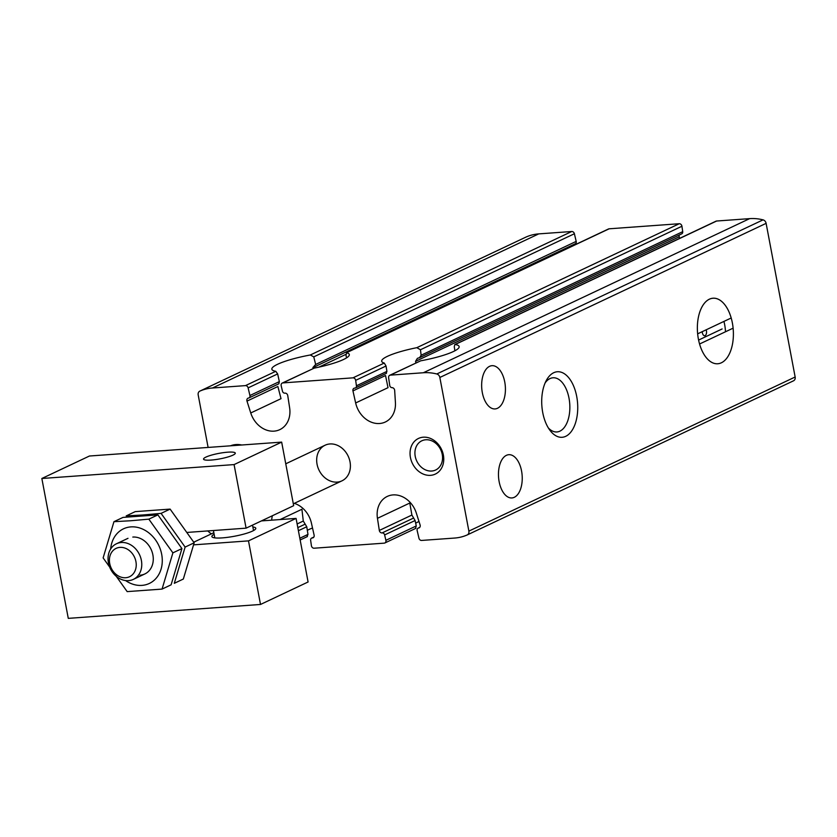 <?xml version="1.0" encoding="UTF-8"?>
<svg xmlns="http://www.w3.org/2000/svg" width="837" height="837" viewBox="0 0 837 837"><rect width="100%" height="100%" fill="white"/><g stroke="black" fill="none" stroke-linecap="round" stroke-linejoin="round"><path stroke-width="1.26" d="M250.755 412.965L246.988 401.111L277.874 386.516L281.023 398.674L250.755 412.965A23.645 19.397 -115.3 0 0 279.799 429.643A23.645 19.397 -115.3 0 0 289.623 407.734L287.75 395.619A2.626 2.155 -115.3 0 0 284.936 393.149A2.365 1.936 -115.3 0 1 282.446 391.13L281.18 385.742A2.626 2.155 -115.3 0 1 282.875 382.907L352.963 377.843A2.626 2.155 -115.3 0 1 355.662 380.354L356.436 385.784A2.365 1.936 -115.3 0 1 354.773 388.096A2.626 2.155 -115.3 0 0 352.952 390.9L355.652 402.963A23.645 19.397 -115.3 0 0 385.334 422.005A23.645 19.397 -115.3 0 0 395.42 402.503L394.666 390.419A2.626 2.155 -115.3 0 0 392.051 387.667A2.365 1.936 -115.3 0 1 389.728 385.397L388.619 377.707A2.626 2.155 -115.3 0 1 390.366 375.133L423.365 372.747A55.179 45.261 -115.3 0 1 436.788 373.972A3.944 3.233 -115.3 0 1 439.843 377.466L468.877 531.108A3.944 3.233 -115.3 0 1 467.266 534.916A3.944 3.233 -115.3 0 1 467.203 534.948A55.179 45.261 -115.3 0 1 454.606 538.055L421.597 540.44A2.626 2.155 -115.3 0 1 418.95 538.191L417.15 530.543A2.365 1.936 -115.3 0 1 418.573 528.001A2.626 2.155 -115.3 0 0 420.09 524.945L416.324 513.091A23.645 19.397 -115.3 0 0 387.28 496.414A23.645 19.397 -115.3 0 0 377.445 518.323L379.318 530.438A2.626 2.155 -115.3 0 0 382.132 532.907A2.365 1.936 -115.3 0 1 384.622 534.927L385.888 540.315A2.626 2.155 -115.3 0 1 384.204 543.15L314.105 548.214A2.626 2.155 -115.3 0 1 311.406 545.703L310.632 540.273A2.365 1.936 -115.3 0 1 312.306 537.961A2.626 2.155 -115.3 0 0 314.116 535.146L311.416 523.094A23.645 19.397 -115.3 0 0 294.289 503.361M272.402 515.728A23.645 19.397 -115.3 0 0 271.659 520.175M346.56 357.859L345.974 355.139L346.717 352.754A39.412 6.822 169.3 0 1 349.311 354.553A39.412 6.822 169.3 0 1 314.189 368.123L282.226 383.074M346.382 352.795L609.137 228.804A2.626 2.155 -115.3 0 0 608.499 228.972L346.372 352.775M573.627 244.561A2.626 2.155 -115.3 0 0 573.146 245.67M312.871 367.569L315.664 364.461L313.76 356.865L310.328 354.982A39.412 6.822 169.3 0 0 271.847 369.19A39.412 6.822 169.3 0 0 275.781 371.304L245.471 385.616L212.472 388.002A55.179 45.261 -115.3 0 0 199.865 391.109A3.944 3.233 -115.3 0 0 199.802 391.141A3.944 3.233 -115.3 0 0 198.191 394.949L208.11 447.429M278.857 383.796L248.976 397.91A2.365 1.936 -115.3 0 1 248.495 398.056A2.626 2.155 -115.3 0 0 246.988 401.111M574.768 243.944A2.365 1.936 -115.3 0 0 575.249 243.797L313.603 367.297M575.249 243.797A2.365 1.936 -115.3 0 0 576.191 241.401L574.391 233.753A2.626 2.155 -115.3 0 0 571.744 231.504L538.735 233.889A55.179 45.261 -115.3 0 0 526.138 237.007A3.944 3.233 -115.3 0 0 526.075 237.028A3.944 3.233 -115.3 0 0 526.013 237.059M275.781 371.304L277.654 373.919L279.338 381.62L278.857 383.785M248.976 397.91A2.365 1.936 -115.3 0 0 249.918 395.514L248.118 387.866A2.626 2.155 -115.3 0 0 245.471 385.616M307.022 536.601L307.974 534.404L299.824 538.254M280.102 519.557L301.916 509.262L303.287 521.043L306.76 526.766L307.974 534.404M415.518 528.356L416.261 525.96L385.888 540.315M377.445 518.323L409.795 503.037L411.898 515.048L415.089 520.53L416.261 525.96M386.15 373.271L386.914 371.387L386.035 366.01L384.277 363.049A39.412 6.822 169.3 0 1 381.693 361.249A39.412 6.822 169.3 0 1 416.816 347.679L420.456 349.751L421.137 355.223L419.546 357.65L417.412 358.33L415.539 361.343L415.926 362.923M419.557 357.661L681.726 233.837A2.365 1.936 -115.3 0 0 682.71 231.671L681.935 226.252A2.626 2.155 -115.3 0 0 679.236 223.73L609.137 228.804M679.477 234.894A2.626 2.155 -115.3 0 0 679.226 236.798L415.539 361.343M352.952 390.9L385.533 375.52L388.002 387.677L355.652 402.963M454.826 344.562L454.261 346.706L454.899 350.776M467.328 534.885L793.476 380.835A3.944 3.233 -115.3 0 0 793.539 380.804A3.944 3.233 -115.3 0 0 795.15 377.006L766.117 223.353A3.944 3.233 -115.3 0 0 763.062 219.859A55.179 45.261 -115.3 0 0 749.638 218.635L716.629 221.02A2.626 2.155 -115.3 0 0 715.991 221.188L454.826 344.551M716.629 221.02L455.213 344.499A39.412 6.822 169.3 0 1 459.157 346.612A39.412 6.822 169.3 0 1 420.676 360.82L389.718 375.3M521.566 471.022A21.678 11.823 -94.1 0 1 511.92 497.942A21.678 11.823 -94.1 0 1 498.559 477.174A21.678 11.823 -94.1 0 1 508.791 454.7A21.678 11.823 -94.1 0 1 521.566 471.022M504.753 382.007A21.678 11.823 -94.1 0 1 495.096 408.927A21.678 11.823 -94.1 0 1 481.746 388.159A21.678 11.823 -94.1 0 1 491.968 365.685A21.678 11.823 -94.1 0 1 504.753 382.007M415.675 523.24A39.412 6.822 169.3 0 1 418.981 521.482M307.325 530.334A39.412 6.822 169.3 0 1 312.515 528.001M732.375 322.977A32.852 17.912 -94.1 0 1 726.526 358.518A32.852 17.912 -94.1 0 1 705.56 356.719A32.852 17.912 -94.1 0 1 701.95 306.959A32.852 17.912 -94.1 0 1 732.375 322.977M576.714 396.497A32.852 17.912 -94.1 0 1 570.876 432.049A32.852 17.912 -94.1 0 1 549.899 430.239A32.852 17.912 -94.1 0 1 546.299 380.479A32.852 17.912 -94.1 0 1 576.714 396.497M679.581 238.388L679.226 236.798M230.51 445.807A26.031 21.343 64.7 0 1 235.961 444.552A26.031 21.343 64.7 0 1 241.726 445.002M423.302 437.196A19.711 16.165 64.7 0 1 442.972 464.776A19.711 16.165 64.7 0 1 414.441 466.847A19.711 16.165 64.7 0 1 423.302 437.196M329.935 443.955A19.711 16.165 64.7 0 1 349.27 458.927A19.711 16.165 64.7 0 1 341.956 480.846A19.711 16.165 64.7 0 1 318.918 469.934A19.711 16.165 64.7 0 1 325.122 445.211A19.711 16.165 64.7 0 1 329.935 443.955M545.096 382.98A27.161 14.815 -94.1 0 1 553.006 377.78A27.161 14.815 -94.1 0 1 569.014 398.234A27.161 14.815 -94.1 0 1 556.929 431.955A27.161 14.815 -94.1 0 1 548.35 427.948M723.932 321.418A27.161 14.815 -94.1 0 1 724.675 324.704A27.161 14.815 -94.1 0 1 725.48 331.766M425.792 439.77A16.154 13.246 64.7 0 1 441.633 452.043A16.154 13.246 64.7 0 1 435.638 470.007A16.154 13.246 64.7 0 1 416.763 461.061A16.154 13.246 64.7 0 1 421.838 440.796A16.154 13.246 64.7 0 1 425.792 439.77M697.639 333.837A32.852 17.912 -94.1 0 1 713.009 298.234A32.852 17.912 -94.1 0 1 731.193 317.987L697.639 333.837M702.233 331.672A3.944 2.145 85.9 0 0 702.358 332.76A3.944 2.145 85.9 0 0 704.681 335.721A3.944 2.145 85.9 0 0 706.438 330.835A3.944 2.145 85.9 0 0 706.156 329.82M733.118 328.167L699.565 344.007A32.852 17.912 -94.1 0 0 717.748 363.76A32.852 17.912 -94.1 0 0 733.118 328.167M698.592 340.073L722.132 328.951M135.929 561.606A15.683 12.858 64.7 0 1 118.749 576.17A15.683 12.858 64.7 0 1 113.78 549.888A15.683 12.858 64.7 0 1 135.929 561.606M141.38 560.382A19.711 16.165 64.7 0 1 133.324 579.392A19.711 16.165 64.7 0 1 110.285 568.48A19.711 16.165 64.7 0 1 116.489 543.757A19.711 16.165 64.7 0 1 141.38 560.382M132.811 537.061A19.711 16.165 64.7 0 1 152.889 554.941A19.711 16.165 64.7 0 1 140.02 575.207M110.662 548.988A30.216 24.786 64.7 0 1 130.886 526.891A30.216 24.786 64.7 0 1 162.127 563.709A30.216 24.786 64.7 0 1 125.581 580.564M130.687 520.75L113.958 521.681L103.129 557.902L127.172 591.613L162.054 589.091L172.893 552.859L148.84 519.149L130.687 520.75M113.958 521.681L123.008 517.402L157.89 514.881L181.932 548.591L171.104 584.812L162.054 589.091M172.893 552.859L181.932 548.591M148.84 519.149L157.89 514.881M142.918 514.975L126.199 515.895L135.238 511.627L170.12 509.105L194.174 542.805L183.334 579.037L174.295 583.316L185.123 547.084L161.081 513.374L142.918 514.975M185.123 547.084L194.174 542.805M161.081 513.374L170.12 509.105M234.078 464.587L281.661 442.114L293.672 505.684L246.088 528.157L234.078 464.587L41.85 478.492L68.278 618.365L260.506 604.46L248.495 540.88L296.078 518.406L308.089 581.987L260.506 604.46M227.779 452.179A16.154 2.793 169.3 0 1 235.291 453.131A16.154 2.793 169.3 0 1 219.943 458.875A16.154 2.793 169.3 0 1 203.548 459.126A16.154 2.793 169.3 0 1 211.468 455.119A16.154 2.793 169.3 0 1 227.779 452.179M281.661 442.114L89.433 456.019L41.85 478.492M207.817 530.93A19.711 16.165 -115.3 0 0 211.395 533.86M261.447 520.907L296.078 518.406M246.088 528.157L187.551 532.395M193.703 544.845L248.495 540.88M213.833 532.709L193.786 542.177M252.868 526.975A22.337 3.861 169.3 0 1 255.787 528.273A22.337 3.861 169.3 0 1 234.559 536.224A22.337 3.861 169.3 0 1 211.887 536.569A22.337 3.861 169.3 0 1 214.136 534.299M314.189 368.123L282.875 382.907M345.869 354.396L318.96 367.108M576.191 241.401L315.664 364.461M279.338 381.62L249.918 395.514M277.654 373.919L248.118 387.866M571.744 231.504L310.328 354.982M574.391 233.753L313.76 356.865M306.76 526.766L298.401 530.71M305.076 524.192L297.815 527.624M303.287 521.043L297.125 523.962M313.676 537.312L312.306 537.961M415.089 520.53L384.622 534.927M413.509 518.082L382.132 532.907M411.898 515.048L379.318 530.438M419.557 527.54L418.573 528.001M679.236 223.73L416.816 347.679M681.935 226.252L420.456 349.751M386.035 366.01L355.662 380.354M384.277 363.049L352.963 377.843M386.914 371.387L356.436 385.784M682.71 231.671L421.137 355.223M420.676 360.82L390.366 375.133M749.638 218.635L423.365 372.747M538.735 233.889L212.472 388.002M766.117 223.353L439.843 377.466M795.15 377.006L468.877 531.108M526.138 237.007L199.865 391.109M763.062 219.859L436.788 373.972M307.409 536.559L300.148 539.98M313.865 537.051L311.615 538.118M415.863 528.325L384.842 542.983M419.714 527.383L418.092 528.147M386.516 373.271L355.453 387.939M526.075 237.028L199.802 391.141M793.539 380.804L467.266 534.916M293.316 503.822L341.956 480.846M285.752 463.803L325.122 445.211M133.324 579.392L144.832 573.952M116.489 543.757L127.998 538.317M253.538 530.553L252.512 525.123M214.806 537.867L213.425 530.522"/></g></svg>
